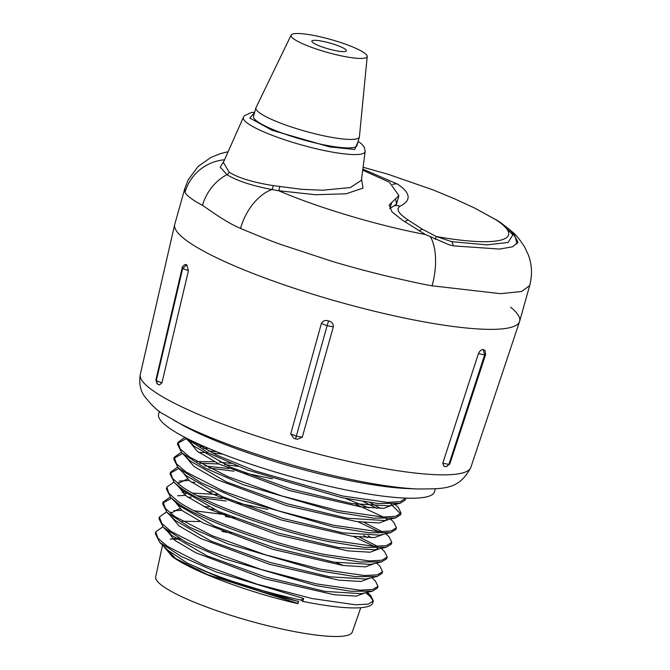 <?xml version="1.0" encoding="UTF-8"?>
<svg xmlns="http://www.w3.org/2000/svg" width="670" height="670" viewBox="0 0 670 670"><rect width="100%" height="100%" fill="white"/><g stroke="black" fill="none" stroke-linecap="round" stroke-linejoin="round"><path stroke-width="1" d="M321.642 41.105A17.914 3.023 -164.3 0 1 346.373 50.819A17.914 3.023 -164.3 0 1 336.616 50.845A17.914 3.023 -164.3 0 1 311.885 41.13A17.914 3.023 -164.3 0 1 321.642 41.105M291.149 35.091L255.999 107.661A53.742 9.07 15.7 0 0 255.898 107.92L253.511 116.421A53.742 9.07 15.7 0 0 327.697 145.566A53.742 9.07 15.7 0 0 356.976 145.499L359.363 137.007A53.742 9.07 15.7 0 0 359.413 136.73L367.219 56.473A39.522 6.675 -164.3 0 1 345.653 56.715A39.522 6.675 -164.3 0 1 307.622 45.828A39.522 6.675 -164.3 0 1 291.149 35.091A39.522 6.675 -164.3 0 1 312.614 35.234A39.522 6.675 -164.3 0 1 367.219 56.473M255.898 107.92A53.742 9.07 15.7 0 0 330.092 137.065A53.742 9.07 15.7 0 0 359.363 137.007M363.09 167.249L387.729 174.141L432.971 189.853L454.352 198.722L474.578 208.018L494.879 219.14C527.625 239.785 500.13 247.925 436.237 236.502L451.789 241.694A8.953 5.419 98.2 0 1 453.205 245.764M516.93 244.047L515.49 237.657L511.955 232.256L508.505 228.738L500.8 222.75L512.885 234.818L508.044 242.473L486.847 244.877L451.789 241.694M435.266 239.458A8.953 0.494 -67.8 0 0 436.237 236.502L422.435 229.249L408.231 220.061C398.483 213.63 395.736 209.032 399.982 206.26C411.615 200.43 410.777 193.027 397.461 184.057L362.847 169.133M419.118 230.941A8.953 4.255 -56.1 0 1 422.435 229.249M399.982 206.26A8.953 8.191 -115.4 0 0 393.357 206.26L396.581 204.157M395.844 199.827L396.464 204.291M408.231 220.061A8.953 4.322 122 0 0 404.956 221.787M333.359 326.809L302.287 437.2L297.413 439.286L295.554 438.883L293.736 438.23L290.73 433.892L321.424 323.401C322.957 320.729 325.335 319.908 328.551 320.938C331.834 321.776 333.442 323.736 333.359 326.809L327.102 325.746L295.587 438.833M240.53 228.42C225.313 221.954 211.352 211.159 202.491 205.397C192.633 200.129 186.796 195.766 185.004 192.315L184.794 188.622L174.744 224.358A179.133 30.25 15.7 0 0 422.05 321.5A179.133 30.25 -164.3 0 1 191.628 244.047A179.133 30.25 -164.3 0 1 174.686 224.592L140.29 374.421A171.696 28.994 15.7 0 0 156.529 393.072A171.696 28.994 15.7 0 0 377.394 467.308A171.696 28.994 15.7 0 0 470.859 467.342L519.568 321.533A179.133 30.25 -164.3 0 1 422.05 321.5A179.133 30.25 15.7 0 0 519.644 321.298L529.685 285.562L521.52 291.509L500.557 293.669L432.091 285.797C425.601 284.851 409.244 281.308 383.031 275.186C362.587 270.085 345.561 265.446 331.943 261.275L282.924 245.178C276.568 243.168 262.439 237.582 240.53 228.42A44.781 28.266 -66.3 0 1 271.97 189.535C251.769 185.707 236.753 180.741 226.921 174.636L220.237 167.173L224.107 160.741M186.763 264.717L182.684 268.486L182.223 267.766C181.93 267.171 182.877 266.082 185.054 264.499L186.763 264.717L188.446 270.68L161.939 382.83L159.368 384.957L157.735 384.228L155.884 380.007M140.29 374.421C138.95 382.746 140.139 389.747 143.883 395.434C151.646 405.476 158.363 411.807 164.033 414.42L183.128 425.442A143.305 24.195 15.7 0 0 359.112 482.417A143.305 24.195 15.7 0 0 407.712 488.572L418.047 489.008C442.778 488.614 458.791 490.675 470.859 467.342M162.542 545.07L155.691 576.811A102.1 17.244 15.7 0 0 165.356 587.866A102.1 17.244 15.7 0 0 296.701 632.011A102.1 17.244 15.7 0 0 352.269 632.07L360.762 607.707M162.634 545.162L172.332 556.628C193.169 571.945 251.233 593.184 297.941 603.628L298.619 601.434C261.643 592.791 227.901 581.594 197.382 567.858C227.842 580.965 262.38 591.702 300.998 600.06L303.652 598.528L302.807 601.4L300.998 600.06M387.176 557.122L386.665 558.755L381.64 561.87L359.949 562.013L324.582 556.293C271.769 545.531 201.126 520.406 177.006 502.659L170.733 497.567L166.369 488.891L166.78 487.257M191.444 482.216L194.811 482.3M189.099 480.465L179.208 481.06M173.84 482.082L166.805 487.149L168.857 493.288L177.441 500.934C201.62 518.706 272.221 543.806 325.092 554.593L369.103 560.907L381.9 560.229L387.201 557.046L384.58 551.628L381.247 548.378M391.791 542.474L391.28 544.107L386.222 547.239L364.438 547.382L328.937 541.645C275.898 530.841 204.961 505.616 180.741 487.802L174.443 482.693L170.063 473.983L170.498 472.241L172.567 478.397L181.176 486.077C205.464 503.915 276.358 529.116 329.439 539.936L373.642 546.276L386.49 545.598L391.816 542.399L389.178 536.938L385.451 533.312M170.373 473.137L178.848 468.481M208.881 468.012L234.014 471.186M228.847 468.581L204.76 465.926M177.517 467.174L170.498 472.241M190.757 440.307L216.527 455.056L254.625 470.776L342.504 495.984L387.26 502.391L400.266 501.688L405.735 498.12M405.124 500.155L399.99 503.338L377.93 503.488L341.993 497.693L247.699 470.097L208.797 453.18L184.861 437.334L177.885 442.426L180.247 448.975L189.853 457.191L227.85 476.621L281.978 496.009L338.149 510.641L382.721 517.022L395.668 516.327L401.045 513.103L398.382 507.584L394.739 504.041M401.045 513.094L400.509 514.803L395.409 517.969L373.441 518.119L337.647 512.349L243.738 484.854L204.995 468.003L181.863 452.928L177.458 444.16L177.86 442.527M177.759 443.322L186.193 438.649M391.012 504.167L400.627 513.907M216.51 451.647L208.328 450.977M181.193 452.258L174.192 457.334L176.537 463.858L186.109 472.048L223.947 491.403L277.849 510.716L333.794 525.288L378.182 531.653L391.079 530.958L396.431 527.751L393.784 522.265L390.518 519.082M396.406 527.826L395.895 529.459L390.811 532.608L368.944 532.75L333.291 526.997L239.768 499.611L201.184 482.819L178.145 467.802L173.764 459.076L174.167 457.434M174.066 458.23L182.533 453.565M198.714 452.351L207.909 452.719M212.415 453.054L222.8 454.126M369.028 507.868L345.427 498.405M236.401 469.762L234.475 469.452M244.19 472.936L272.43 478.824M355.795 504.25L383.399 517.047M386.33 518.798L387.302 519.418M382.185 531.72L364.212 522.474M358.132 521.788L378.692 531.67M377.503 546.351L359.396 537.072M237.716 503.011L267.899 509.443M353.241 536.369L373.986 546.293M376.959 548.06L378.022 548.73M221.996 498.564L197.633 495.817M185.456 495.398L177.642 495.75M170.163 496.998L163.112 502.065L165.423 508.513L174.87 516.604L212.239 535.74L265.479 554.827L320.737 569.24L364.564 575.538L377.302 574.86L382.587 571.703L379.974 566.301L376.607 563.018M382.562 571.778L382.051 573.411L377.051 576.51L355.443 576.644L320.227 570.949L227.901 543.881L189.794 527.298L167.023 512.45L162.676 503.798L163.112 502.065M162.986 502.952L171.503 498.312M187.818 497.148L191.193 497.241M201.804 497.911L226.108 501.009M226.368 514.794L194.066 510.758M225.346 516.436L234.492 518.061M181.813 510.331L173.924 510.674M166.487 511.913L159.418 516.972L161.721 523.396L171.126 531.461L208.345 550.514L261.359 569.534L316.382 583.888L360.024 590.169L372.713 589.5L377.972 586.351L375.376 580.982L371.976 577.666M377.947 586.426L377.436 588.059L372.47 591.141L350.954 591.275L315.872 585.597L223.939 558.638L185.992 542.122L163.321 527.332L158.983 518.706L159.418 516.972M222.004 531.452L231.276 533.111M335.762 562.431L343.45 565.522M303.652 598.528L216.092 571.904L180.825 556.234L159.602 542.206L155.289 533.613L155.725 531.88L158.02 538.278L167.383 546.31L204.442 565.296L257.23 584.24L312.027 598.536L355.485 604.792L368.123 604.131L373.358 600.998L370.778 595.663L366.791 592.431M373.358 600.998L372.763 602.899A113.933 19.237 -164.3 0 1 310.721 602.933A113.933 19.237 -164.3 0 1 302.807 601.4M162.81 526.829L155.716 531.88M365.569 592.716A113.933 19.237 -164.3 0 1 372.914 601.844M173.446 539.333A104.168 17.588 -164.3 0 1 180.347 539.09M175.381 538.596L170.239 539.208M297.941 603.628L298.619 601.434M190.64 442.284L193.705 445.96L230.237 467.116L290.814 488.958L351.666 503.58L388.918 505.858L399.99 503.338M204.141 446.471L200.506 446.672M181.863 452.928L189.995 460.843L226.376 481.906L286.693 503.664L347.269 518.22L384.337 520.498L395.409 517.969M380.736 508.446L370.016 502.584M230.916 463.406L219.484 462.132M214.484 461.739L196.871 461.596M178.145 467.802L186.277 475.725L222.499 496.696L282.547 518.362L342.847 532.859L379.748 535.129L390.811 532.608M178.538 482.392L178.429 484.025M174.443 482.693L182.575 490.607L218.646 511.495L278.418 533.069L338.434 547.499L375.158 549.76L386.222 547.239M371.364 537.708L368.165 535.799M212.415 492.04L207.357 491.629M184.191 492.081L182.114 492.517M170.733 497.567L178.865 505.481L214.777 526.293L274.29 547.775L334.037 562.147L370.577 564.391L381.64 561.87M208.889 506.997L203.797 506.57M171.152 512.215L171.034 513.806M167.023 512.45L175.163 520.372L210.916 541.084L270.152 562.473L329.615 576.786L365.979 579.031L377.051 576.51M200.238 521.52L182.357 521.277M168.405 531.57L171.453 535.246L207.055 555.882L266.032 577.18L325.218 591.426L361.398 593.662L372.47 591.141M159.602 542.206L167.734 550.129L187.072 562.951L219.107 577.264L298.41 601.551M297.89 603.402L207.583 574.651L175.716 558.52L163.153 545.656M170.858 539.048L178.471 538.035M365.267 592.783L356.323 596.116L334.154 594.734L264.591 578.754L195.858 552.775L174.61 540.255L166.797 530.347M369.873 578.143L360.971 581.485L338.936 580.145L269.692 564.349L200.732 538.479L179.032 525.917L170.54 515.875M171.009 513.178L178.304 509.192L180.004 508.857M208.37 508.848L214.09 509.451M374.488 563.504L365.418 566.862L343.032 565.463L272.866 549.358L203.554 523.178L182.114 510.557L174.192 500.565M183.672 493.941L186.034 493.589M192.575 493.112L217.583 494.485M363.76 535.556L367.646 537.65M379.094 548.864L370.066 552.222L347.814 550.874L277.958 534.936L208.42 508.873L186.52 496.21L177.935 486.085M178.396 483.355L187.34 479.017M383.709 534.225L374.513 537.6L351.901 536.184L281.149 519.954L211.251 493.581L189.61 480.859L181.578 470.784M199.802 463.263L218.956 463.983M224.567 464.553L238.084 466.354M363.5 501.646L377.068 508.404M388.315 519.585L379.153 522.969L356.683 521.595L286.224 505.532L216.1 479.268L194.007 466.504L185.322 456.295M203.412 448.331L208.328 448.28M392.963 504.828L383.91 508.321L361.231 506.972L289.842 490.675L219.09 464.05L197.148 451.195L188.974 441.002M159.418 411.271L158.597 414.219A143.305 24.195 15.7 0 0 172.098 429.972A143.305 24.195 15.7 0 0 324.062 485.097A143.305 24.195 15.7 0 0 434.503 491.772L435.332 488.824M182.215 267.766L155.876 380.007L157.132 383.81M444.059 466.421L442.778 463.188L448.892 464.402L446.421 466.663L444.059 466.412M442.778 463.188L478.413 353.643L484.644 354.891L448.892 464.402L449.788 464.017L485.633 354.489L484.644 354.891L483.221 349.547L485.072 350.46L485.633 354.489M478.413 353.643C479.787 350.804 481.395 349.439 483.221 349.547M290.73 433.892L296.232 436.162L302.287 437.2M321.424 323.401L327.102 325.746L328.551 320.938M188.446 270.68L182.684 268.486L156.278 380.677L161.939 382.83M510.574 307.203A179.133 30.25 -164.3 0 1 519.568 321.533M322.588 190.23L350.351 187.558L361.381 180.305L365.158 151.47A63.248 10.678 -164.3 0 1 330.645 151.797A63.248 10.678 -164.3 0 1 243.419 117.25L223.361 162.416L229.157 172.156C238.126 177.852 252.808 182.332 273.209 185.607L301.676 189.309L322.588 190.23M508.069 228.344L512.768 232.239L517.952 242.188L512.458 246.828L499.552 249.064L454.268 245.932L449.419 244.927L425.492 234.542L402.595 220.313L391.992 211.854L389.195 204.953L398.901 195.648L389.421 182.215L362.704 170.188M361.549 179.032L362.989 188.128L346.089 193.789L315.369 194.727L278.678 190.732A4.481 0.611 99.7 0 0 279.775 186.62M425.492 234.542C378.014 225.589 318.351 207.8 278.678 190.732L271.97 189.535A4.481 1.022 -81 0 0 273.209 185.607M529.71 285.487L529.685 285.562C532.457 274.826 532.005 264.608 528.329 254.91L524.577 246.92C519.954 239.726 516.017 234.835 512.768 232.239M185.004 192.315A44.781 43.843 -18.9 0 1 224.542 159.753M184.794 188.622L188.262 179.736L198.194 166.395L210.832 157.483L220.321 153.656L228.11 151.721M474.578 208.018L498.329 221.108A44.781 38.818 123 0 0 494.879 219.14M397.461 184.057A8.953 7.764 123 0 0 392.645 184.501M174.091 420.433A155.666 26.281 15.7 0 0 365.25 482.316A155.666 26.281 15.7 0 0 418.047 489.008M358.065 141.621L354.723 149.469L329.824 146.939L272.095 130.29L249.826 118.029L254.6 112.535M391.732 202.298L389.982 208.529M229.157 172.156A4.481 3.886 -57 0 1 226.921 174.636A44.781 38.818 -57 0 0 202.491 205.397M432.083 285.797A44.781 21.005 -79.5 0 0 430.626 237.18M498.329 221.108L500.817 222.758M393.357 206.26L389.798 208.697M405.116 500.155L405.635 498.522M185.573 438.046L193.705 445.96M171.453 535.246L163.321 527.332M370.778 595.663L367.336 592.305M446.421 466.663L449.788 464.017M365.158 151.47L364.246 147.157L361.674 144.025L358.157 141.295M254.692 112.217L251.568 112.485L244.433 115.659L243.419 117.25M396.481 204.283L398.901 195.648"/></g></svg>
